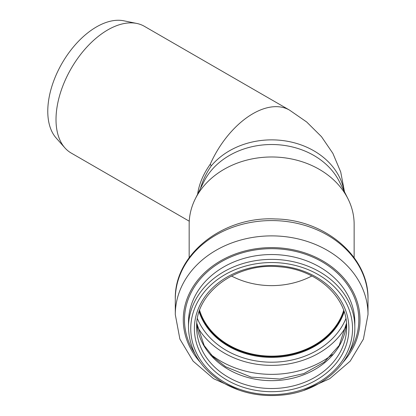 <?xml version="1.0" encoding="UTF-8"?>
<svg xmlns="http://www.w3.org/2000/svg" width="416" height="416" viewBox="0 0 416 416"><rect width="100%" height="100%" fill="white"/><g stroke="black" fill="none" stroke-linecap="round" stroke-linejoin="round"><path stroke-width="0.62" d="M344.505 191.87L340.714 171.995L332.894 153.395L321.485 136.677L306.686 121.992L289.468 110.079L144.336 26.291A73.174 42.245 120 0 0 136.744 23.436A73.174 42.245 120 0 0 71.167 68.536A73.174 42.245 120 0 0 64.896 147.878A73.174 42.245 120 0 0 65.088 148.091A73.174 42.245 120 0 0 71.167 153.031L189.249 221.203M64.896 147.878L56.144 137.992A68.91 39.785 -60 0 1 62.046 63.274A68.91 39.785 -60 0 1 123.807 20.8L136.744 23.436M289.468 110.084A73.174 42.245 120 0 0 210.22 164.278L211.318 165.807C206.201 173.222 202.587 180.804 200.465 188.542M210.22 164.278C203.263 174.054 199.061 184.038 197.616 194.22M189.16 257.665L189.16 224.333A82.488 67.35 0 0 1 195.312 198.812L203.934 181.62A73.174 59.743 0 0 1 271.648 144.513A73.174 59.743 0 0 1 339.368 181.62L347.989 198.812A82.488 67.35 0 0 1 354.141 224.333L354.141 257.665M311.87 275.974A74.308 60.674 0 0 1 231.431 275.974M343.678 310.383A74.308 60.674 0 0 1 271.648 356.143A74.308 60.674 0 0 1 199.623 310.383M344.042 311.444A74.989 61.23 0 0 1 271.648 356.699A74.989 61.23 0 0 1 199.259 311.444M188.479 327.293L188.479 322.452A83.169 67.907 0 0 1 271.648 254.54A83.169 67.907 0 0 1 354.822 322.452L354.822 327.293A83.169 67.907 0 0 0 271.648 259.381A83.169 67.907 0 0 0 188.479 327.293C189.171 350.033 200.398 368.337 222.149 382.21C240.51 393.037 260.894 397.28 283.301 394.945C323.107 391.014 355.618 360.516 354.822 327.293M175.297 314.553L175.297 299.239A96.351 78.671 0 0 1 271.648 220.568A96.351 78.671 0 0 1 368.004 299.239L368.004 314.553A96.351 78.671 0 0 0 271.648 235.882A96.351 78.671 0 0 0 175.297 314.553L179.884 339.087L193.107 361.145L213.564 378.695L239.299 390.239M195.312 198.812A82.488 67.35 0 0 1 271.648 156.983A82.488 67.35 0 0 1 347.989 198.812M344.053 190.965A73.174 59.743 180 0 0 288.194 141.414A73.174 59.743 180 0 0 211.318 165.807M344.162 311.792A74.989 61.23 0 0 1 271.648 357.401A74.989 61.23 0 0 1 199.139 311.792M345.878 318.64A78.307 63.939 0 0 1 271.648 362.201A78.307 63.939 0 0 1 197.423 318.64M346.138 326.336A81.947 66.908 0 0 1 271.648 365.357A81.947 66.908 0 0 1 197.163 326.336M332.4 354.546A88.171 71.989 0 0 1 210.902 354.546M346.486 323.378A74.989 61.23 0 0 1 271.648 380.661A74.989 61.23 0 0 1 196.815 323.378M346.642 327.293A74.989 61.23 0 0 1 271.648 388.518A74.989 61.23 0 0 1 196.659 327.293C195.276 292.609 236.959 261.924 279.916 266.848C317.049 269.547 347.49 297.471 346.642 327.293M194.386 328.604A77.262 63.086 0 0 1 310.284 273.972A77.262 63.086 0 0 1 310.284 383.235A77.262 63.086 0 0 1 194.386 328.604M190.752 328.604A80.896 66.056 0 0 1 312.099 271.398A80.896 66.056 0 0 1 312.099 385.809A80.896 66.056 0 0 1 190.752 328.604M194.782 353.397A87.162 71.167 0 0 1 184.491 319.847A87.162 71.167 0 0 1 292.833 250.812A87.162 71.167 0 0 1 348.52 353.397M199.966 361.951A88.369 72.155 0 0 1 183.279 319.758A88.369 72.155 0 0 1 298.802 251.098A88.369 72.155 0 0 1 343.335 361.951M196.82 323.331L204.147 345.504L213.32 357.074L225.612 366.74L251.202 377.13L279.848 379.049L303.867 373.573L324.256 362.133L339.201 345.426L346.481 323.331M304.002 390.239L329.732 378.695L350.194 361.145L363.418 339.087L368.004 314.553M175.297 299.239C174.07 254.29 223.272 216.06 275.413 218.962C324.927 219.539 369.049 256.651 368.004 299.239"/></g></svg>

